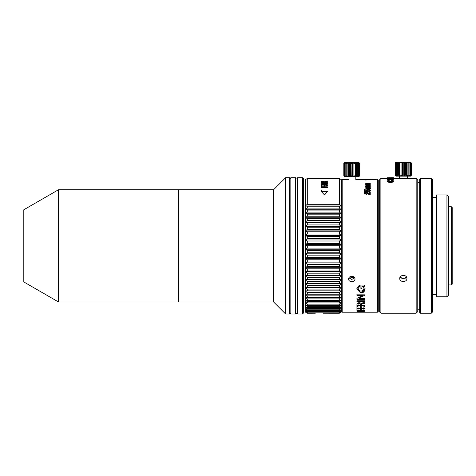 <?xml version="1.0" encoding="UTF-8"?>
<svg xmlns="http://www.w3.org/2000/svg" width="476" height="476" viewBox="0 0 476 476"><rect width="100%" height="100%" fill="white"/><g stroke="black" fill="none" stroke-linecap="round" stroke-linejoin="round"><path stroke-width="0.71" d="M58.524 301.98L58.524 189.722L23.8 209.767L23.8 281.935L58.524 301.98L273.605 301.98L273.605 245.854L273.605 301.98L285.63 314.011L289.64 314.011L289.64 178.899L290.842 177.697L290.842 314.011L295.655 314.011L295.655 177.697L290.842 177.697M303.67 245.854L303.67 178.899L302.468 177.697L302.468 314.011L303.67 312.809L303.67 245.854M295.655 313.607L297.661 313.607M297.661 178.095L295.655 178.095M303.67 303.783L303.67 187.919L303.67 303.783M302.468 177.697L297.661 177.697L297.661 314.011L302.468 314.011M285.63 314.011L285.63 177.697L289.64 177.697L289.64 312.809L290.842 314.011M342.179 191.727L341.375 191.727M342.179 299.975L341.375 299.975M451.397 206.762L451.397 284.94L452.2 284.142L452.2 207.566L451.397 206.762L448.541 206.762M366.115 179.982L365.348 179.982M377.218 179.262L368.811 179.839M348.795 279.995L348.593 279.031C348.48 282.554 355.09 282.583 355.007 279.031L354.804 279.995M351.722 281.768L350.645 281.59M349.592 276.99L354.703 277.847L351.8 279.418L348.89 277.847M364.229 191.209L366.431 191.281L366.431 191.59M369.317 189.264L369.632 188.758M367.591 188.567L367.996 189.323M366.639 189.156L366.859 188.567M369.132 189.811L367.787 189.763M365.788 187.092L366.139 187.05M369.662 186.604L370.239 186.532M369.507 186.283L366.401 186.622L367.769 187.098L370.239 187.098L370.239 187.479L366.401 187.806L367.752 188.353L370.239 188.353L370.239 188.758L365.854 188.758L365.854 188.353L366.371 188.353L365.723 187.711L366.371 187.163L365.723 186.556L366.08 186.098L370.239 185.932L370.239 186.604L366.401 186.937M370.084 184.688L370.239 184.385L366.734 184.271M364.557 295.566L363.991 295.566M364.955 295.049L364.955 294.126L356.935 294.126L356.935 295.352L362.837 295.352L356.935 298.333L356.935 299.023L364.955 299.023L364.955 298.333L359.053 298.333L364.955 295.049L359.053 298.018L359.719 298.018M360.802 299.023L358.053 299.023M358.012 301.344L364.955 301.344L364.955 301.677L356.935 301.677L356.935 300.79L364.955 300.79L364.955 301.677M364.955 311.72L359.053 311.72L364.955 310.929L356.935 311.185L362.837 310.929M358.035 312.202L377.456 312.208L377.456 179.5M359.255 312.208L342.179 312.208L342.179 179.5L348.593 179.5M365.235 179.553L364.432 179.5L364.432 179.904L365.235 179.952L365.235 179.553L366.115 179.69L366.115 180.095L366.115 179.517L370.239 179.434L355.81 179.5L355.81 176.685M358.595 305.437L358.053 305.8M363.842 305.8L363.295 305.437M363.842 305.437L363.973 305.8M357.922 305.8L358.053 305.437M359.939 297.911L359.184 297.958M361.915 295.352L362.438 295.263M364.557 295.263L364.955 295.263M360.844 295.352L358.012 295.352M360.784 297.191L360.505 297.637M362.414 286.844L361.903 286.754M362.414 286.6L362.974 286.844M361.665 292.377L364.11 291.449L364.836 290.277M365.384 184.974L366.455 184.843M370.239 186.312L369.917 186.354M365.895 187.211L366.341 187.151M369.852 189.359L370.37 188.579M366.359 179.839L368.156 179.839M366.115 179.922L370.239 179.898M362.278 295.352L362.837 295.049L356.935 295.049M362.837 295.352L362.837 295.049M359.053 298.333L359.053 298.018M356.935 311.869L364.955 311.869M362.837 311.185L356.935 311.72M363.563 310.929L362.837 311.001M361.784 292.419C364.991 293.436 366.02 286.832 363.908 285.082L360.903 285.082L360.903 288.801L361.903 288.801L361.903 286.6L363.509 286.844L364.009 288.587L361.784 291.026L360.1 291.026L357.892 288.825L359.368 286.57L359.368 285.082L356.816 288.807L360.112 292.419L361.784 292.419L360.112 292.139L356.822 288.676M357.892 288.825L359.368 286.82L359.368 285.082M363.509 286.844L361.903 286.6M364.003 288.456L363.509 286.6M365.074 288.468L361.784 292.139M360.903 285.082L360.903 288.539L361.903 288.539M364.955 300.79L364.955 301.338L356.935 301.338M358.012 304.289L359.303 303.486L360.552 304.337L360.552 305.146L358.012 305.146L358.012 303.938L358.012 304.789M360.552 304.337L359.303 303.141L358.012 303.938M360.552 303.985L360.552 304.789M364.955 302.742L362.962 302.742L361.052 303.492L360.338 302.903C358.458 302.433 357.321 302.885 356.935 304.271L356.935 305.437L364.955 305.437L361.629 305.146L361.629 304.241L362.974 303.521L364.955 303.521L364.955 302.742L364.955 303.176L362.974 303.176L361.629 304.241M362.974 303.176L362.974 303.521M361.629 304.789L361.629 303.89M364.955 305.146L364.955 305.8L356.935 305.8L356.935 304.271M356.935 306.443L356.935 308.186L364.955 308.186L364.955 306.425L364.955 308.561L356.935 308.561L356.935 306.443L358.012 306.443L358.012 308.085L360.272 308.085L360.272 306.669L360.272 307.71M358.012 307.71L358.012 306.443M361.349 307.71L361.349 306.669L361.349 308.085L363.884 308.085L363.884 306.425L363.884 307.71M358.012 309.793L358.012 309.025L358.012 310.185L360.272 310.185L360.272 309.192L360.272 309.793M361.349 309.793L361.349 309.192L361.349 310.185L363.884 310.185L363.884 309.013L363.884 309.793M363.884 310.114L364.955 310.114L364.955 309.013L364.955 310.507L356.935 310.507L356.935 309.025L356.935 310.114L358.012 310.114M361.349 310.114L360.272 310.114M364.955 312.042L356.935 312.042L364.955 312.125M369.507 193.803L369.507 191.87L370.239 191.87L370.239 194.351L368.686 194.077L366.764 192.477L365.324 192.524L365.032 193.012L365.384 193.536L366.455 193.744L366.455 194.25L364.842 193.916L364.301 193.018L364.771 192.173L366.05 191.858L367.169 192.072L369.507 193.803L369.507 192.161M364.842 193.916L366.455 194.25M367.686 191.013L367.639 191.691L364.432 191.417L364.432 189.43L365.163 189.43L365.163 190.793L366.8 190.941L366.425 190.317L366.937 189.561L368.311 189.264L369.792 189.567L370.37 190.388L369.935 191.156L368.68 191.507L368.68 191.043L369.632 190.37L368.388 189.692L367.157 190.394L367.639 191.4M365.163 189.734L365.163 190.793M369.293 189.882L369.632 190.674M367.341 186.283L367.341 186.604M365.723 187.711L366.371 188.663M367.341 183.462L367.002 183.409M367.002 183.123L370.239 183.123L370.239 183.736L366.401 183.671L370.239 184.051L370.239 184.355L366.401 184.623L370.239 185.069L370.239 185.723L365.854 185.723L365.854 185.069L366.371 185.069L365.723 184.545L366.371 184.105L365.723 183.617L367.002 183.123M370.239 183.403L367.341 183.403M370.239 185.396L365.854 185.396M355.007 279.031C355.102 275.396 348.468 275.42 348.593 279.031M366.794 179.238L365.854 179.184L366.794 179.238M370.239 179.434L370.239 179.101L364.884 179.101M370.239 179.238L369.299 179.238L370.239 179.184M370.239 179.839L365.235 179.839M361.903 312.191L364.003 312.191M364.432 179.434L364.432 179.095L370.239 179.095M377.456 312.208L378.259 311.405L378.259 180.303L377.218 179.256M365.235 179.952L366.115 180.095M365.854 184.64L366.371 185.396M367.002 183.462L365.723 183.956L366.371 184.438M366.401 184.004L367.341 183.736M366.401 184.95L370.239 184.688M366.08 186.425L365.723 186.878L366.371 187.479M366.401 188.115L370.239 187.794L370.239 187.479M365.854 188.758L365.854 189.067L370.239 189.067L370.239 188.758M367.157 190.692L367.484 190.198L369.293 190.186M364.432 191.417L367.639 191.691M366.443 190.459L366.8 191.239M368.68 191.507L369.935 191.447L370.358 190.543M364.313 193.161L364.842 194.196M365.032 193.298L365.324 192.81L366.764 192.768L368.686 194.357L370.239 194.63M358.012 309.025L356.935 309.025M361.349 309.192L360.272 309.192M364.955 309.013L363.884 309.013M361.349 306.669L360.272 306.669M364.955 306.425L363.884 306.425M356.935 301.677L356.935 300.79M364.955 298.333L364.955 299.344L356.935 299.344L356.935 298.333M356.935 295.352L356.935 294.126M364.955 294.126L364.955 295.352M365.092 191.471L366.431 191.429M451.397 284.94L448.541 284.94L448.541 295.168L448.541 196.54L446.94 194.934L446.94 296.768L436.516 296.768L436.516 194.934L446.94 194.934M431.304 178.494L431.304 313.208L432.505 312.006L432.505 179.696L431.304 178.494L420.475 178.494L420.475 313.208L419.677 312.405L419.677 182.504L417.773 182.504L417.773 309.198L419.677 309.198L419.677 179.297L420.475 178.494M436.516 197.338L432.505 197.338L432.505 294.364L436.516 294.364M432.505 301.98L432.505 301.98C432.505 307.133 432.505 307.133 432.505 301.98L432.505 297.97M323.335 313.196L339.37 313.208L341.375 312.006L341.375 310.768L339.37 311.715L307.294 311.715L305.289 310.768L305.289 312.006L307.294 313.208L315.314 313.196M324.537 194.987L321.526 191.727L324.537 194.987L327.542 191.417L324.537 194.672M321.526 191.417L327.542 191.417M321.764 191.144L321.33 190.323M323.853 184.563L323.853 184.926M324.62 185.051L324.62 184.682M325.602 183.522L327.339 183.284L327.339 182.921L321.33 183.766L321.33 184.539L321.33 184.176L327.339 185.116L327.339 184.7L325.602 184.45L325.602 183.873L327.339 183.647L327.339 183.284L325.602 183.51L325.602 184.45M326.828 185.402L327.339 185.402M322.097 184.658L322.097 184.289M322.538 181.737L322.097 182.326L324.049 182.326L323.966 181.88L322.55 181.707M322.103 181.707L322.817 181.707M324.9 181.707L326.786 181.707M322.097 182.326L322.24 181.826M327.339 183.284L327.024 183.331M323.085 181.695L323.085 181.326L323.966 181.511L324.049 182.326M323.966 181.88L323.966 181.511M327.339 182.921L321.33 182.629L321.33 182.998L326.774 182.998M324.799 181.529L327.339 181.38L324.816 182.07L327.339 182.629M324.9 181.88L324.9 181.511L327.339 181.011L321.764 181.219L321.33 182.629M324.816 182.326L324.9 181.511M322.097 181.808L323.085 181.326M324.834 184.343L322.228 183.968L324.834 183.605L324.834 184.343L324.834 183.974L323.531 184.153M324.18 184.611L322.228 184.313M324.644 185.789L324.644 186.806L327.339 186.806L327.339 187.235L321.33 187.235L321.33 185.235L322.097 185.235L322.097 186.806L323.876 186.806L323.876 185.789M324.644 186.806L324.644 185.42L323.876 185.42L323.876 186.806M327.339 187.235L327.339 187.603L321.33 187.603L321.33 187.235M307.294 313.208L307.294 312.173L305.289 310.768L305.289 309.727L307.294 310.566L307.294 309.888L305.289 308.371L307.294 309.108L307.294 308.275L305.289 306.711L307.294 307.335L307.294 306.354L305.289 304.753L307.294 305.271L307.294 304.14L305.289 302.504L307.294 302.914L307.294 301.647L305.289 299.987L307.294 300.279L307.294 298.88L305.289 297.202L307.294 297.375L307.294 295.852L305.289 294.168L307.294 294.222L307.294 292.585L305.289 290.895L307.294 290.836L307.294 289.087L305.289 287.409L307.294 287.23L307.294 285.38L305.289 283.72L307.294 283.422L307.294 281.477L305.289 279.84L307.294 279.43L307.294 277.401L305.289 275.8L307.294 275.277L307.294 273.176L305.289 271.612L307.294 270.975L307.294 268.815L305.289 267.298L307.294 266.554L307.294 264.341L305.289 262.883L307.294 262.038L307.294 259.777L305.289 258.379L307.294 257.433L307.294 255.148L305.289 253.821L307.294 252.78L307.294 250.471L305.289 249.216L307.294 248.085L307.294 245.771L305.289 244.599L307.294 243.385L307.294 241.07L305.289 239.993L307.294 238.696L307.294 236.399L305.289 235.406L307.294 234.043L307.294 231.77L305.289 230.878L307.294 229.444L307.294 227.207L305.289 226.421L307.294 224.928L307.294 222.738L305.289 222.054L307.294 220.513L307.294 218.383L305.289 217.806L307.294 216.223L307.294 214.158L305.289 213.694L307.294 212.076L307.294 210.089L305.289 209.743L305.289 309.727L307.294 311.185L339.37 311.185L341.375 309.727L339.37 310.566L339.37 309.888L341.375 308.371L339.37 309.108L339.37 308.275L341.375 306.711L339.37 307.335L339.37 306.354L341.375 304.753L339.37 305.271L339.37 304.14L341.375 302.504L341.375 299.987L339.37 300.279L339.37 298.88L341.375 297.202L339.37 297.375L339.37 295.852L341.375 294.168L339.37 294.222L339.37 292.585L341.375 290.895L339.37 290.836L339.37 289.087L341.375 287.409L339.37 287.23L339.37 285.38L341.375 283.72L339.37 283.422L339.37 281.477L341.375 279.84L339.37 279.43L339.37 277.401L341.375 275.8L339.37 275.277L339.37 273.176L341.375 271.612L339.37 270.975L339.37 268.815L341.375 267.298L339.37 266.554L339.37 264.341L341.375 262.883L339.37 262.038L339.37 259.777L341.375 258.379L339.37 257.433L339.37 255.148L341.375 253.821L339.37 252.78L339.37 250.471L341.375 249.216L339.37 248.085L339.37 245.771L341.375 244.599L339.37 243.385L339.37 241.07L341.375 239.993L339.37 238.696L339.37 236.399L341.375 235.406L339.37 234.043L339.37 231.77L341.375 230.878L339.37 229.444L339.37 227.207L341.375 226.421L339.37 224.928L339.37 222.738L341.375 222.054L339.37 220.513L339.37 218.383L341.375 217.806L339.37 216.223L339.37 214.158L341.375 213.694L339.37 212.076L339.37 210.089L341.375 209.743L339.37 208.089L339.37 206.197L341.375 205.965L339.37 204.293L339.37 178.494L341.375 179.696L341.375 205.965L305.289 205.965L305.289 209.743L307.294 208.089L307.294 206.197L305.289 205.965L307.294 204.293L307.294 178.494L339.37 178.494M339.37 313.196L339.37 312.173L341.375 310.768L341.375 302.504L339.37 302.914L339.37 301.647L341.375 299.987L341.375 205.965M307.294 312.173L339.37 312.173M339.37 302.914L307.294 302.914M307.294 304.14L339.37 304.14M339.37 305.271L307.294 305.271M307.294 306.354L339.37 306.354M339.37 307.335L307.294 307.335M307.294 308.275L339.37 308.275M339.37 309.108L307.294 309.108M307.294 309.888L339.37 309.888M339.37 310.566L307.294 310.566M339.37 311.715L339.37 311.185M307.294 311.185L307.294 311.715M307.294 178.494L305.289 179.696L305.289 205.965M307.294 301.647L339.37 301.647M339.37 300.279L307.294 300.279M307.294 298.88L339.37 298.88M339.37 297.375L307.294 297.375M307.294 295.852L339.37 295.852M339.37 294.222L307.294 294.222M307.294 292.585L339.37 292.585M341.375 290.895L305.289 290.895M339.37 290.836L307.294 290.836M307.294 289.087L339.37 289.087M341.375 287.409L305.289 287.409M339.37 287.23L307.294 287.23M307.294 285.38L339.37 285.38M341.375 283.72L305.289 283.72M339.37 283.422L307.294 283.422M307.294 281.477L339.37 281.477M341.375 279.84L305.289 279.84M339.37 279.43L307.294 279.43M307.294 277.401L339.37 277.401M341.375 275.8L305.289 275.8M339.37 275.277L307.294 275.277M307.294 273.176L339.37 273.176M341.375 271.612L305.289 271.612M339.37 270.975L307.294 270.975M307.294 268.815L339.37 268.815M341.375 267.298L305.289 267.298M339.37 266.554L307.294 266.554M307.294 264.341L339.37 264.341M341.375 262.883L305.289 262.883M339.37 262.038L307.294 262.038M307.294 259.777L339.37 259.777M341.375 258.379L305.289 258.379M339.37 257.433L307.294 257.433M307.294 255.148L339.37 255.148M341.375 253.821L305.289 253.821M339.37 252.78L307.294 252.78M307.294 250.471L339.37 250.471M341.375 249.216L305.289 249.216M339.37 248.085L307.294 248.085M307.294 245.771L339.37 245.771M341.375 244.599L305.289 244.599M339.37 243.385L307.294 243.385M307.294 241.07L339.37 241.07M341.375 239.993L305.289 239.993M339.37 238.696L307.294 238.696M307.294 236.399L339.37 236.399M341.375 235.406L305.289 235.406M339.37 234.043L307.294 234.043M307.294 231.77L339.37 231.77M341.375 230.878L305.289 230.878M339.37 229.444L307.294 229.444M307.294 227.207L339.37 227.207M341.375 226.421L305.289 226.421M339.37 224.928L307.294 224.928M307.294 222.738L339.37 222.738M341.375 222.054L305.289 222.054M339.37 220.513L307.294 220.513M307.294 218.383L339.37 218.383M341.375 217.806L305.289 217.806M339.37 216.223L307.294 216.223M307.294 214.158L339.37 214.158M341.375 213.694L305.289 213.694M339.37 212.076L307.294 212.076M307.294 210.089L339.37 210.089M341.375 209.743L305.289 209.743M339.37 208.089L307.294 208.089M307.294 206.197L339.37 206.197M339.37 204.293L307.294 204.293M322.097 185.604L322.097 186.806M327.339 185.485L327.339 185.116L327.339 185.485L321.33 184.539L321.33 184.176M321.764 181.588L323.085 181.439M326.572 184.991L326.572 185.36M417.773 311.601L417.773 180.101L416.167 178.494L416.167 313.208L417.773 311.601M380.883 313.208L380.883 178.494L379.283 180.101L379.283 311.601L380.883 313.208L416.167 313.208M390.891 177.726L393.444 177.709L392.944 177.738L392.944 178.167L392.944 177.738L390.784 177.75L390.784 178.119M388.255 181.136L388.255 180.624L389.195 180.493L389.195 181.07L387.172 181.642L387.172 180.874L389.195 180.303L388.916 181.279M388.255 181.392L387.94 181.356M391.593 181.291L391.064 181.261L391.064 180.493L392.295 180.63L392.676 180.886L392.04 181.225L390.308 181.35L388.577 181.225L387.94 180.874L388.255 180.624M387.94 181.642L390.38 182.118M390.308 182.118L390.308 181.576M392.611 181.778L392.295 181.398M392.676 180.886L392.676 181.368M391.064 180.493L393.164 180.6L393.444 180.88L392.611 181.386L388.035 181.38L387.172 180.874M387.172 181.642L388.035 182.147L390.38 182.344L390.38 181.576M390.38 182.344L392.611 182.153L392.611 181.386M392.706 178.304L392.349 178.393L392.706 178.292M392.349 178.393L390.266 178.298L392.355 178.214M387.506 179.16L387.375 178.286L393.444 178.298L388.981 178.417M388.208 178.797L388.208 178.464M390.201 178.797L390.784 178.554M388.838 178.797L388.838 178.5M393.444 179.089L393.444 178.28L393.313 179.172M387.375 178.286L388.981 178.197M389.19 179.131L393.313 178.916L393.313 179.708L389.19 179.708L389.19 179.131L388.571 179.131L388.571 179.922L388.571 179.131M393.313 178.916L388.309 178.958M389.19 179.589L388.571 179.589M388.309 179.589L387.506 179.589L387.506 178.887L387.506 179.678L388.309 179.75M388.946 177.726L390.201 177.697M388.946 178.125L388.946 177.75L387.809 177.697M399.929 178.494L393.444 178.494L393.444 177.709M390.659 177.697L392.944 177.697M390.784 177.953L389.874 177.994M389.648 178.012L388.946 178.048M392.676 181.421L393.277 181.421M387.94 181.612L387.506 181.463L389.19 181.106M393.313 181.612L392.676 181.612M406.944 278.508C407.069 274.396 399.62 274.378 399.727 278.508C399.608 282.518 407.051 282.53 406.944 278.508L406.944 278.508M406.581 277.115L403.339 278.853L400.096 277.115M401.024 278.139L405.647 278.139M379.283 307.347L379.283 183.712L379.283 307.347M389.19 179.708L388.571 179.922M392.611 182.153L393.444 181.648L392.385 181.172M399.727 178.506L406.944 178.506M380.883 178.494L387.375 178.494L387.375 177.709M388.946 177.75L390.784 177.75M389.689 177.697L388.946 177.697M392.397 177.726L392.706 177.709L392.397 177.697M388.356 177.721L389.874 177.709L388.356 177.721M389.648 178.22L389.648 177.744M389.874 178.179L389.874 177.738M355.655 162.875L355.09 163.452L353.971 163.452L353.971 175.882L353.067 176.596L352.395 175.882L352.395 163.452L353.067 162.738L353.067 176.596L353.971 175.882L355.09 175.882L355.453 176.596L355.453 162.738L356.268 163.298M357.393 176.596L357.393 175.882L357.393 176.596L358.428 175.882L358.214 163.298M359.57 175.882L359.779 163.452L359.106 162.738L359.779 163.452L359.779 175.882L359.106 176.257M359.106 176.596L344.582 176.685L343.821 175.882L344.933 176.596L344.576 175.882L345.171 175.882L346.201 176.596L346.201 162.738L346.201 176.596M352.395 175.882L351.205 175.882L351.074 163.31M350.663 162.875L348.503 163.452L348.14 162.744L348.146 176.596L347.117 175.882L347.117 163.452L348.146 162.738M344.029 175.882L344.029 163.452L344.493 163.078M344.029 163.452L344.582 162.649L359.106 162.738M358.666 176.596L359.023 175.882L359.023 163.452L358.666 162.738L359.57 163.452M358.666 163.452L358.666 175.882M357.601 162.875L357.393 163.452L357.393 162.738L359.023 163.452M357.393 163.452L357.393 175.882L356.482 175.882L356.482 163.452L357.393 163.452M356.482 175.882L355.453 176.596M355.09 163.452L355.09 175.882M353.252 162.875L353.799 163.31M352.395 163.452L351.205 163.452L350.532 162.738L350.532 176.596L349.622 175.882L348.503 175.882L348.146 176.59M348.503 175.882L348.503 163.452M345.171 175.882L345.171 163.452L346.201 162.738M345.171 163.452L344.576 163.452L344.576 175.882M344.493 176.596L343.821 175.882L343.821 163.452L344.493 162.738M344.933 162.738L344.576 163.452M347.117 163.452L346.201 163.452M349.622 175.882L349.622 163.452L350.532 162.738M358.428 175.882L359.023 175.882M351.205 175.882L350.532 176.596M346.201 175.882L347.117 175.882M399.328 178.494L399.328 176.15L407.349 176.144L407.349 178.494L407.349 176.144M402.601 175.204L401.94 175.936L401.024 175.21L399.911 175.216L399.572 175.947L398.537 175.233L397.638 175.245L397.656 175.977L396.056 175.287L396.431 176.019L395.348 175.335L396.121 176.15L410.556 176.144L411.3 175.329L410.157 176.013L410.496 175.281L409.884 175.263L409.884 162.84L408.848 162.12L408.848 175.971L408.83 162.816L407.902 162.804L406.879 162.096L406.879 175.947L406.504 175.216L406.504 162.792L405.373 162.78L404.475 162.078L404.475 175.93L403.791 175.204L403.791 162.78L402.601 162.78L402.601 175.204L403.791 175.204M409.884 162.84L410.496 162.857L410.157 162.161L411.3 162.899L410.556 162.114L396.121 162.114L395.348 162.905L395.348 175.335M403.791 162.78L404.475 162.078M406.504 162.792L406.879 162.096M408.83 162.816L408.848 162.12M410.639 162.203L411.329 162.929L411.329 175.358L410.639 176.055M411.074 175.311L411.074 162.881M410.496 162.857L410.496 175.281M409.884 175.263L408.848 175.971M407.902 162.804L407.902 175.227L408.83 175.245M407.902 175.227L406.879 175.947M405.373 162.78L405.373 175.21L406.504 175.216M405.373 175.21L404.475 175.93M401.024 175.21L401.024 162.786L401.94 162.078L402.601 162.78M401.94 162.078L401.94 175.936M401.024 162.786L399.911 162.792L399.911 175.216M398.537 175.233L398.537 162.804L399.572 162.096L399.911 162.792M399.572 162.096L399.572 175.947M398.537 162.804L397.638 162.822L397.638 175.245M396.633 175.269L396.633 162.84L397.656 162.126L397.638 162.822M396.633 162.84L396.056 162.857L396.056 175.287M396.056 162.857L396.431 162.161L395.348 162.905M395.532 162.887L395.532 175.311M411.3 162.899L411.3 175.329M285.63 177.697L273.605 189.722L273.605 245.854L273.605 189.722L178.28 189.722L178.28 301.98L178.28 189.722L58.524 189.722M359.303 303.141L359.303 303.486M392.295 181.166L392.295 180.63M392.724 178.797L392.724 178.464M387.809 178.167L387.809 177.732M391.641 178.113L391.641 177.756M448.541 295.168L446.94 296.768M431.304 313.208L420.475 313.208M406.748 178.494L416.167 178.494"/></g></svg>
